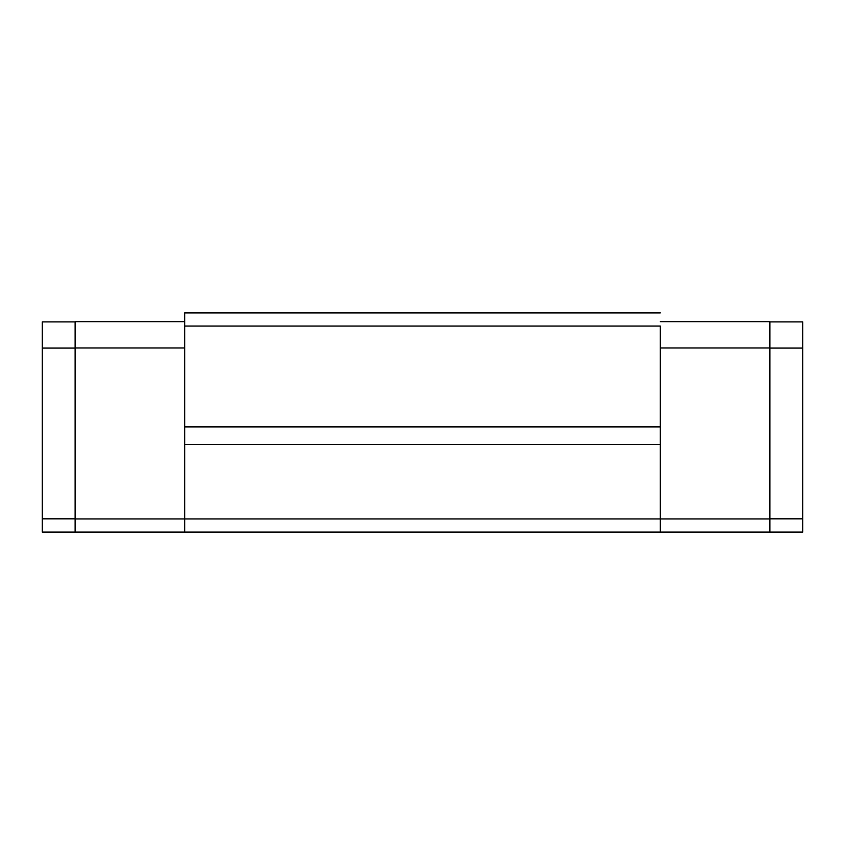 <?xml version="1.0" encoding="UTF-8"?>
<svg xmlns="http://www.w3.org/2000/svg" width="845" height="845" viewBox="0 0 845 845"><rect width="100%" height="100%" fill="white"/><g stroke="black" fill="none" stroke-linecap="round" stroke-linejoin="round"><path stroke-width="1.27" d="M660.294 326.064L660.294 426.883L184.706 426.883L184.706 326.064L660.294 326.064L184.706 326.064L184.706 312.914L660.294 312.914L184.706 312.914L184.706 426.883L660.294 426.883L660.294 444.417L184.706 444.417L184.706 426.883L184.706 444.417L660.294 444.417L660.294 518.936L184.706 518.936L184.706 444.417L184.706 518.936L660.294 518.936L660.294 532.086L184.706 532.086L184.706 518.936L75.12 518.936L75.12 321.681L75.12 532.086L802.75 532.086L660.294 532.086L660.294 518.936L769.879 518.936L660.294 518.936L660.294 326.064M42.25 532.086L75.12 532.086L75.12 518.936L184.706 518.936L184.706 532.086L42.25 532.086L42.25 321.903L42.25 348.077L75.12 348.077L42.25 348.077L42.25 532.086M769.879 321.681L660.294 321.681L769.879 321.681M184.706 321.681L75.12 321.681L184.706 321.681M769.879 347.982L660.294 347.982L769.879 347.982M769.879 321.903L802.75 321.903L769.879 321.903L769.879 532.086M802.75 321.903L802.75 348.077L769.879 348.077L802.75 348.077L802.75 518.841L769.879 518.841L802.75 518.841L802.75 532.086L802.75 321.903M75.12 321.903L42.25 321.903L75.12 321.903M184.706 347.982L75.12 347.982L184.706 347.982M75.12 518.841L42.25 518.841L75.12 518.841"/></g></svg>
